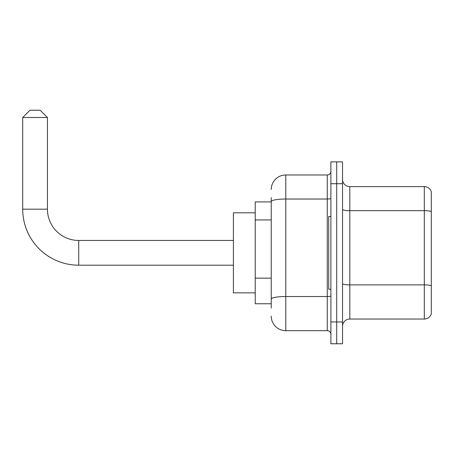 <?xml version="1.0" encoding="UTF-8"?>
<svg xmlns="http://www.w3.org/2000/svg" width="454" height="454" viewBox="0 0 454 454"><rect width="100%" height="100%" fill="white"/><g stroke="black" fill="none" stroke-linecap="round" stroke-linejoin="round"><path stroke-width="0.68" d="M271.237 201.899L255.227 201.899L255.227 303.76L271.237 303.76M271.237 308.124L271.237 197.535M330.898 321.948L330.898 343.774L336.715 343.774L336.715 321.948L336.715 343.774L342.537 343.774L342.537 321.948L336.715 321.948L336.715 183.711L336.715 321.948L330.898 321.948L330.898 183.711L336.715 183.711L336.715 161.885L336.715 183.711L342.537 183.711L342.537 321.948M342.537 183.711L342.537 161.885L330.898 161.885L330.898 183.711M271.237 189.528A14.551 14.551 0 0 1 285.787 174.977L285.787 330.677L327.26 330.677L327.26 174.977A3.638 3.638 0 0 0 330.898 171.34M285.787 174.977L327.26 174.977M271.237 215.571L271.237 201.553A14.551 2.525 180 0 1 285.787 199.028L327.26 199.028A3.638 0.63 0 0 0 330.898 198.398M330.898 334.314A3.638 3.638 0 0 0 327.26 330.677M285.787 330.677A14.551 14.551 0 0 1 271.237 316.126M342.537 326.312A7.275 7.275 0 0 1 349.813 319.037L424.314 319.037L424.314 186.622L349.813 186.622A7.275 7.275 0 0 1 342.537 179.347A7.275 7.275 0 0 0 349.813 186.622L349.813 319.037M431.3 191.86A7.275 7.275 0 0 0 424.314 186.622A7.275 7.275 0 0 1 431.3 191.86L431.3 313.799A7.275 7.275 0 0 1 424.314 319.037M233.401 265.198L78.724 265.198A56.024 56.024 0 0 1 22.7 209.175L22.7 117.501L29.975 110.226L40.162 110.226L47.437 117.501L22.7 117.501M78.724 265.198L78.724 240.461A31.286 31.286 0 0 1 47.437 209.175L47.437 117.501M255.227 212.812L233.401 212.812L233.401 292.847L255.227 292.847M330.898 216.45L328.713 216.45L328.713 289.209L330.898 289.209M271.237 219.935L255.227 219.935M271.237 278.143L255.227 278.143M330.898 295.889A3.638 0.63 0 0 1 327.26 296.524L285.787 296.524A14.551 2.525 180 0 0 271.237 299.05M431.3 211.581A7.275 1.266 180 0 0 424.314 210.667L349.813 210.667A7.275 1.266 0 0 1 342.537 209.407M431.3 285.793A7.275 1.266 180 0 0 424.314 284.879L349.813 284.879A7.275 1.266 -0 0 1 342.537 283.619M22.7 209.175L47.437 209.175M233.401 240.461L78.724 240.461"/></g></svg>
